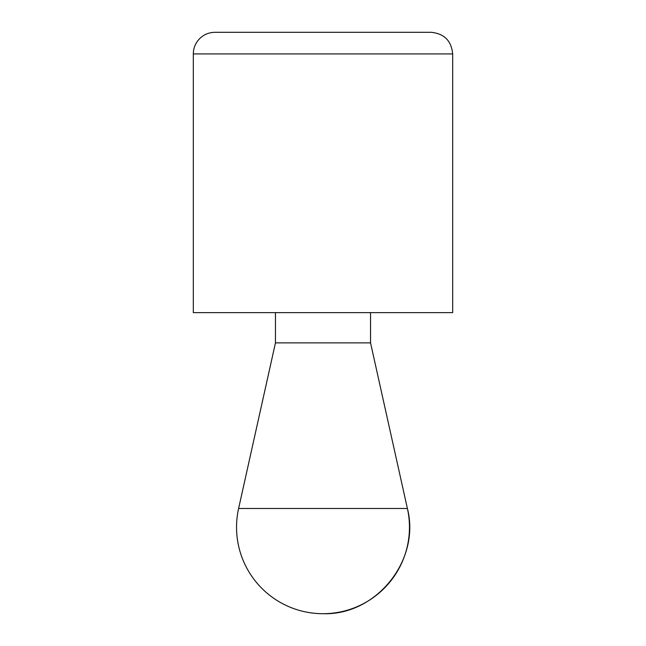 <?xml version="1.0" encoding="UTF-8"?>
<svg xmlns="http://www.w3.org/2000/svg" width="646" height="646" viewBox="0 0 646 646"><rect width="100%" height="100%" fill="white"/><g stroke="black" fill="none" stroke-linecap="round" stroke-linejoin="round"><path stroke-width="0.97" d="M193.324 53.917L193.324 312.624L452.676 312.624L452.676 53.917L193.324 53.917C193.348 49.427 194.632 45.333 197.151 41.627C201.552 35.603 207.479 32.494 214.932 32.3L431.068 32.3C444.198 33.584 451.401 40.787 452.676 53.917M238.608 508.475L275.454 342.881L370.546 342.881L407.392 508.475C420.756 560.098 376.303 615.533 323 613.7A86.451 86.451 0 0 0 407.392 508.475L238.608 508.475A86.451 86.451 0 0 0 323 613.7M370.546 342.881L370.546 312.624M275.454 342.881L275.454 312.624"/></g></svg>
